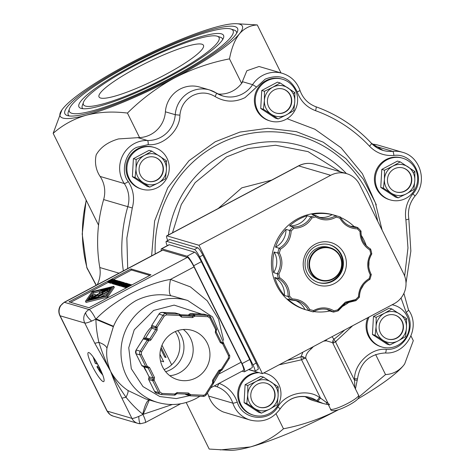<?xml version="1.0" encoding="UTF-8"?>
<svg xmlns="http://www.w3.org/2000/svg" width="474" height="474" viewBox="0 0 474 474"><rect width="100%" height="100%" fill="white"/><g stroke="black" fill="none" stroke-linecap="round" stroke-linejoin="round"><path stroke-width="0.71" d="M404.654 276.052L407.972 247.943L405.892 219.812C404.452 210.16 406.775 201.515 412.872 193.884C426.517 179.16 413.369 152.551 393.87 155.442C384.337 156.106 376.208 153.019 369.495 146.17C354.25 130 336.25 118.162 315.5 110.667C306.601 107.248 300.498 100.986 297.174 91.861C290.444 77.742 279.808 73.488 265.268 79.087L245.064 97.597C234.784 102.609 224.777 102.248 215.036 96.512A3.875 0.889 -57.5 0 0 216.233 92.981A3.875 0.889 -57.5 0 0 216.18 92.957A27.385 26.597 -73.6 0 0 209.555 89.947L222.798 95.967A27.385 26.597 -73.6 0 1 216.274 93.023M287.54 360.317A115.615 112.279 106.4 0 0 301.031 356.726A3.875 0.764 -108.5 0 0 301.559 359.778L278.973 364.867M151.609 255.865L154.625 221.014L167.719 187.858L189.043 160.674L215.226 141.767L239.998 132.056L267.715 128.282L296.315 131.624L323.215 142.17L345.99 158.689L363.315 179.166L375.355 202.718L382.115 230.163M332.979 343.466A3.875 0.634 153.7 0 1 333.927 342.678A3.875 0.634 153.7 0 1 335.479 341.76A3.875 0.557 52.6 0 1 333.992 339.212A115.615 112.279 106.4 0 0 344.687 329.963M323.641 341.144L326.414 340.812L332.582 342.661L333.044 340.225L333.992 339.212L331.966 336.718M327.884 402.953L326.082 402.201L320.495 398.095L301.559 359.778A3.875 0.634 153.7 0 1 303.336 358.925A3.875 0.634 153.7 0 1 305.783 358.237L327.884 402.953L329.584 404.772L327.647 404.506M302.916 352.152L301.031 356.726L302.442 356.484L305.783 358.237C305.57 355.263 307.348 352.164 311.122 348.935L310.423 348.165M294.84 92.596L294.775 101.72L293.821 110.59L286.414 114.886L278.12 118.927L263.437 109.275L264.391 100.411L264.456 91.281L272.751 87.24L280.158 82.944L294.84 92.596A27.077 4.444 153.7 0 1 293.181 93.84A15.63 15.18 -73.6 0 1 294.775 101.72A15.63 15.18 -73.6 0 1 286.414 114.886A15.63 15.18 -73.6 0 1 271.223 114.234A15.63 15.18 -73.6 0 1 264.391 100.411A15.63 15.18 -73.6 0 1 272.751 87.24A15.63 15.18 -73.6 0 1 287.943 87.897A15.63 15.18 -73.6 0 1 293.181 93.84M166.487 160.775L166.415 169.899L165.467 178.769L158.061 183.065L149.766 187.106L135.084 177.454L136.038 168.584L136.103 159.46L144.392 155.419L151.804 151.117L166.487 160.775A27.077 4.444 153.7 0 1 164.822 162.019A15.63 15.18 -73.6 0 1 166.415 169.899A15.63 15.18 -73.6 0 1 158.061 183.065A15.63 15.18 -73.6 0 1 142.87 182.407A15.63 15.18 -73.6 0 1 136.038 168.584A15.63 15.18 -73.6 0 1 144.392 155.419A15.63 15.18 -73.6 0 1 159.584 156.076A15.63 15.18 -73.6 0 1 164.822 162.019M278.191 386.796L278.125 395.92L277.172 404.79L269.765 409.086L261.476 413.127L246.794 403.475L247.742 394.605L247.807 385.481L256.102 381.44L263.508 377.138L278.191 386.796A27.077 4.444 153.7 0 1 276.532 388.04A15.63 15.18 -73.6 0 1 278.125 395.92A15.63 15.18 -73.6 0 1 269.765 409.086A15.63 15.18 -73.6 0 1 254.574 408.428A15.63 15.18 -73.6 0 1 247.742 394.605A15.63 15.18 -73.6 0 1 256.102 381.44A15.63 15.18 -73.6 0 1 271.294 382.097A15.63 15.18 -73.6 0 1 276.532 388.04M406.55 318.617L406.479 327.741L405.531 336.611L398.119 340.907L389.829 344.948L375.147 335.296L376.095 326.426L376.166 317.302L384.455 313.261L391.868 308.965L406.55 318.617A27.077 4.444 153.7 0 1 404.885 319.861A15.63 15.18 -73.6 0 1 406.479 327.741A15.63 15.18 -73.6 0 1 398.119 340.907A15.63 15.18 -73.6 0 1 382.927 340.249A15.63 15.18 -73.6 0 1 376.095 326.426A15.63 15.18 -73.6 0 1 384.455 313.261A15.63 15.18 -73.6 0 1 399.647 313.918A15.63 15.18 -73.6 0 1 404.885 319.861M414.869 171.517L414.803 180.641L413.855 189.511L406.443 193.813L398.154 197.848L383.472 188.196L384.42 179.332L384.491 170.202L392.78 166.161L400.186 161.865L414.869 171.517A27.077 4.444 153.7 0 1 413.209 172.767A15.63 15.18 -73.6 0 1 414.803 180.641A15.63 15.18 -73.6 0 1 406.443 193.813A15.63 15.18 -73.6 0 1 391.251 193.155A15.63 15.18 -73.6 0 1 384.42 179.332A15.63 15.18 -73.6 0 1 392.78 166.161A15.63 15.18 -73.6 0 1 407.972 166.818A15.63 15.18 -73.6 0 1 413.209 172.767M172.364 404.512L142.887 414.412A10.001 1.641 153.7 0 1 138.758 416.409A10.001 1.641 153.7 0 1 131.896 418.364L107.225 411.118L60.115 315.791L84.787 323.037A10.001 9.717 -73.6 0 1 89.112 309.569A10.001 1.73 62 0 1 95.778 319.085L96.139 318.895C113.493 300.682 145.405 283.719 170.468 279.411L194.002 266.915A10.001 1.73 -118 0 0 187.337 257.394L162.665 250.148A10.001 1.73 -118 0 0 162.345 250.159L64.12 302.335A10.001 1.73 62 0 1 64.44 302.323A10.001 9.717 106.4 0 0 60.115 315.791A10.001 1.641 153.7 0 1 59.848 315.601L106.958 410.928A10.001 1.641 153.7 0 0 107.225 411.118A10.001 9.717 106.4 0 0 113.108 416.095L137.78 423.341A10.001 9.717 106.4 0 0 140.363 423.72M149.298 399.985L143.249 414.217L142.745 414.116C137.336 409.939 131.76 404.328 126.031 397.283L121.907 398.148C117.457 388.757 113.701 379.834 110.632 371.373L94.776 343.253L84.787 323.037A10.001 1.641 -26.3 0 0 91.642 321.082A10.001 1.641 -26.3 0 0 95.778 319.085L95.92 319.381L96.139 318.895L113.517 326.29C118.251 315.02 125.788 306.441 136.121 300.552C147.213 295.059 158.826 293.471 170.954 295.782C168.969 294.224 168.809 288.767 170.468 279.411L190.424 286.894L207.209 300.765L218.508 319.038L223.604 340.314M121.907 398.148L131.896 418.364A10.001 9.717 106.4 0 0 137.78 423.341L140.488 423.744L145.293 422.577A10.001 1.73 62 0 0 142.887 414.412L142.745 414.116C144.908 404.903 147.165 400.151 149.529 399.872M313.397 310.66L313.296 311.904A49.397 47.969 -73.6 0 1 310.606 311.199A49.397 47.969 -73.6 0 1 308.61 310.565L309.753 309.617L313.587 310.553C320.483 306.915 327.279 307.01 333.963 310.843L333.429 312.082L329.797 311.015A19.511 18.948 106.4 0 0 326.622 309.338M355.879 300.67L355.719 299.485L358.468 296.76C358.865 288.862 362.379 282.842 369.009 278.7L369.933 279.37L369.347 279.696C362.936 283.695 359.636 289.513 359.434 297.162L355.915 300.658L345.676 303.17L338.211 310.831L333.429 312.082A19.511 18.948 -73.6 0 0 328.464 309.777A19.511 18.948 -73.6 0 0 314.44 311.24A19.511 18.948 -73.6 0 0 313.942 311.519M145.702 337.814L149.754 338.969A1.25 1.215 -73.6 0 1 148.498 339.526A1.25 0.296 100.7 0 1 148.563 340.77A1.25 0.296 100.7 0 1 148.552 340.836L147.248 340.083A1.25 1.215 -73.6 0 1 148.498 339.526L144.463 338.341A1.25 0.296 100.7 0 1 144.463 338.341A1.25 1.215 106.4 0 0 143.207 338.898L143.189 338.934M189.884 313.829L188.291 315.074A1.25 1.215 106.4 0 0 189.458 314.339L189.452 314.357A1.25 1.215 -73.6 0 1 190.631 313.61L204.454 314.309A3.751 3.644 106.4 0 0 203.607 314.173L207.642 315.358A3.751 3.644 -73.6 0 1 210.693 317.361L209.893 318.024L215.646 329.673L216.482 329.033L210.729 317.426M177.703 330.633A25.009 24.287 -73.6 0 1 170.539 369.738A25.009 24.287 -73.6 0 1 165.645 371.693M175.208 394.931A1.25 1.215 -73.6 0 0 175.629 394.415L174.817 393.983L162.019 393.432L161.675 394.599A3.751 3.644 -73.6 0 1 158.606 392.591L152.77 380.782L148.706 379.526M174.876 394.013L175.179 394.972L174.473 395.15L174.817 393.983L177.157 392.525L176.802 393.687A1.25 1.215 -73.6 0 0 175.641 394.398M176.82 393.693L188.107 394.178L176.832 393.687L175.131 394.978A1.25 1.215 -73.6 0 1 174.497 395.15M219.569 370.952A1.25 1.215 -73.6 0 1 220.801 370.425A1.25 0.296 -79.3 0 0 220.807 370.425A1.25 0.296 -79.3 0 0 221.311 369.347A1.25 0.296 -79.3 0 0 221.328 369.282L222.057 369.868A1.25 1.215 -73.6 0 1 221.583 370.307M221.311 369.347L221.53 370.33A1.25 1.215 -73.6 0 1 220.819 370.425M189.458 314.339L193.493 315.524A1.25 1.215 -73.6 0 1 194.666 314.795L194.879 316.128L207.861 316.685L207.642 315.358L194.666 314.795L190.613 313.604L203.589 314.167M180.849 315.625L192.326 316.253A1.25 1.215 -73.6 0 0 193.493 315.524L194.879 316.128L192.539 317.586L192.326 316.253L188.291 315.074L180.221 314.724M164.579 75.034A58.249 9.563 153.7 0 1 99.054 96.969A58.249 9.563 153.7 0 1 137.916 67.207A58.249 9.563 153.7 0 1 203.488 45.356A58.249 9.563 153.7 0 1 164.579 75.034M217.056 36.166A75.656 12.425 153.7 0 1 217.216 36.214A75.656 12.425 153.7 0 1 168.27 76.361A75.656 12.425 153.7 0 1 85.444 106.075A75.656 12.425 153.7 0 1 83.454 102.319A75.656 12.425 153.7 0 1 145.441 60.133A75.656 12.425 153.7 0 1 217.056 36.166M222.638 39.632A78.157 12.834 -26.3 0 0 220.487 37.268L217.216 36.214M81.09 108.386A80.657 13.242 153.7 0 1 80.924 108.333A80.657 13.242 153.7 0 1 133.111 65.531A80.657 13.242 153.7 0 1 221.411 33.855A80.657 13.242 153.7 0 1 223.527 37.855A80.657 13.242 153.7 0 1 157.445 82.832A80.657 13.242 153.7 0 1 81.09 108.386M83.454 102.319L82.304 105.56A78.157 12.834 -26.3 0 0 82.879 108.706M130.356 64.985A91.286 14.99 153.7 0 1 230.844 28.997A91.286 14.99 153.7 0 1 172.145 77.256A91.286 14.99 153.7 0 1 69.447 108.765A91.286 14.99 153.7 0 1 130.356 64.985M236.698 33.162A93.793 15.399 -26.3 0 0 234.115 30.058L230.844 28.997M69.447 108.765L68.297 112.006A93.793 15.399 -26.3 0 0 69.198 115.946M67.492 115.609A96.293 15.808 153.7 0 1 67.296 115.549A96.293 15.808 153.7 0 1 129.592 64.446A96.293 15.808 153.7 0 1 235.009 26.633A96.293 15.808 153.7 0 1 237.533 31.408A96.293 15.808 153.7 0 1 158.648 85.101A96.293 15.808 153.7 0 1 67.492 115.609M97.265 284.732A27.385 26.597 106.4 0 0 99.789 267.526A148.498 144.215 -73.6 0 1 103.634 199.578A27.385 26.597 106.4 0 0 100.115 176.447A27.385 26.597 -73.6 0 1 96.204 154.832C100.47 147.301 107.9 142.004 118.494 138.929L138.758 137.602M165.402 111.805L175.25 114.696A27.385 26.597 -73.6 0 1 189.873 92.009A27.385 26.597 -73.6 0 1 209.555 89.947L199.708 87.056A27.385 26.597 106.4 0 0 165.402 111.805A27.385 26.597 -73.6 0 1 150.779 134.498A27.385 26.597 -73.6 0 1 139.557 137.578L127.447 113.073C141.542 99.102 157.226 87.394 174.503 77.949A101.608 16.685 153.7 0 1 86.339 115.188A101.608 16.685 153.7 0 1 61.898 109.915A101.608 16.685 153.7 0 1 63.083 108.362A101.608 16.685 153.7 0 1 127.998 64.292A101.608 16.685 153.7 0 1 216.162 27.048A101.608 16.685 153.7 0 1 236.342 23.7A101.608 16.685 153.7 0 1 239.417 33.879A101.608 16.685 153.7 0 1 174.503 77.949C191.994 68.926 210.326 62.568 229.499 58.871C231.484 48.2 234.79 39.869 239.417 33.879C244.252 28.31 250.201 25.335 257.269 24.938L236.342 23.7M241.734 83.205L246.847 70.75L259.059 66.496L282.374 73.34C290.959 76.113 296.819 81.783 299.959 90.356A3.875 0.545 -18.7 0 1 297.174 91.861M304.812 396.525A27.385 26.597 -73.6 0 1 306.648 397.585A27.385 26.597 106.4 0 0 313.267 400.601L323.286 403.54L317.758 401.235L320.495 398.095L319.411 397.443C307.537 388.384 285.164 393.491 277.847 406.923C268.438 422.956 242.338 419.851 237.267 402.1C233.949 392.976 227.84 386.707 218.947 383.294M327.41 404.464L323.286 403.54M295.361 90.09A21.757 21.129 -73.6 0 1 292.642 113.855A21.757 21.129 -73.6 0 1 270.304 121.018A21.757 21.129 -73.6 0 1 257.506 110.193A21.757 21.129 -73.6 0 1 260.226 86.428A21.757 21.129 -73.6 0 1 282.563 79.265A21.757 21.129 -73.6 0 1 295.361 90.09M270.304 121.018L269.416 120.757A21.757 21.129 -73.6 0 1 256.618 109.932A21.757 21.129 -73.6 0 1 259.337 86.167A21.757 21.129 -73.6 0 1 281.675 79.004L282.563 79.265M167.008 158.263A21.757 21.129 -73.6 0 1 164.288 182.028A21.757 21.129 -73.6 0 1 141.951 189.197A21.757 21.129 -73.6 0 1 129.153 178.372A21.757 21.129 -73.6 0 1 131.867 154.607A21.757 21.129 -73.6 0 1 154.21 147.438A21.757 21.129 -73.6 0 1 167.008 158.263M141.951 189.197L141.062 188.936A21.757 21.129 -73.6 0 1 128.264 178.111A21.757 21.129 -73.6 0 1 130.984 154.346A21.757 21.129 -73.6 0 1 153.321 147.177L154.21 147.438M263.751 372.949A21.757 21.129 -73.6 0 1 265.914 373.459A21.757 21.129 -73.6 0 1 278.712 384.284A21.757 21.129 -73.6 0 1 275.992 408.049A21.757 21.129 -73.6 0 1 253.655 415.218A21.757 21.129 -73.6 0 1 240.857 404.393A21.757 21.129 -73.6 0 1 259.017 372.659M253.655 415.218L252.766 414.957A21.757 21.129 -73.6 0 1 239.968 404.132A21.757 21.129 -73.6 0 1 258.129 372.398M392.105 304.776A21.757 21.129 -73.6 0 1 394.267 305.286A21.757 21.129 -73.6 0 1 407.065 316.111A21.757 21.129 -73.6 0 1 404.346 339.87A21.757 21.129 -73.6 0 1 382.008 347.039A21.757 21.129 -73.6 0 1 369.21 336.214A21.757 21.129 -73.6 0 1 369.074 317.005M382.008 347.039L381.12 346.778A21.757 21.129 -73.6 0 1 368.328 335.953A21.757 21.129 -73.6 0 1 367.765 317.704M415.39 169.011A21.757 21.129 -73.6 0 1 412.67 192.776A21.757 21.129 -73.6 0 1 390.333 199.939A21.757 21.129 -73.6 0 1 377.535 189.114A21.757 21.129 -73.6 0 1 380.255 165.349A21.757 21.129 -73.6 0 1 402.592 158.186A21.757 21.129 -73.6 0 1 415.39 169.011M390.333 199.939L389.444 199.678A21.757 21.129 -73.6 0 1 376.646 188.853A21.757 21.129 -73.6 0 1 379.366 165.088A21.757 21.129 -73.6 0 1 401.703 157.925L402.592 158.186M330.526 409.056A15.63 2.566 -26.3 0 0 330.941 409.352A15.63 2.566 -26.3 0 0 346.903 403.812A15.63 2.566 -26.3 0 0 358.551 395.203C359.203 396.803 360.139 398.729 349.848 404.606C336.084 412.019 330.597 411.58 330.526 409.062L328.263 404.476A15.63 2.566 -26.3 0 0 328.648 404.707A15.63 2.566 -26.3 0 0 329.584 404.778M332.582 342.661L356.27 390.6A15.63 2.566 -26.3 0 0 356.258 390.558A15.63 2.566 -26.3 0 0 356.241 390.535M313.444 346.553L311.122 348.935M275.904 113.019A12.508 12.146 106.4 0 0 288.636 108.789A12.508 12.146 106.4 0 0 290.141 95.197A12.508 12.146 106.4 0 0 282.948 89.023M290.461 95.286A12.508 12.146 106.4 0 0 283.102 89.065A12.508 12.146 106.4 0 0 270.263 93.182A12.508 12.146 106.4 0 0 268.705 106.846A12.508 12.146 106.4 0 0 276.058 113.067A12.508 12.146 106.4 0 0 288.897 108.943A12.508 12.146 106.4 0 0 290.461 95.286M147.544 181.192A12.508 12.146 106.4 0 0 160.283 176.962A12.508 12.146 106.4 0 0 161.788 163.37A12.508 12.146 106.4 0 0 154.589 157.196M162.102 163.465A12.508 12.146 106.4 0 0 154.749 157.244A12.508 12.146 106.4 0 0 141.91 161.361A12.508 12.146 106.4 0 0 140.351 175.019A12.508 12.146 106.4 0 0 147.704 181.24A12.508 12.146 106.4 0 0 160.544 177.122A12.508 12.146 106.4 0 0 162.102 163.465M259.254 407.213A12.508 12.146 106.4 0 0 271.987 402.983A12.508 12.146 106.4 0 0 273.498 389.391A12.508 12.146 106.4 0 0 266.299 383.217M273.812 389.486A12.508 12.146 106.4 0 0 266.453 383.265A12.508 12.146 106.4 0 0 253.62 387.382A12.508 12.146 106.4 0 0 252.055 401.04A12.508 12.146 106.4 0 0 259.408 407.261A12.508 12.146 106.4 0 0 272.248 403.143A12.508 12.146 106.4 0 0 273.812 389.486M387.608 339.034A12.508 12.146 106.4 0 0 400.34 334.81A12.508 12.146 106.4 0 0 401.851 321.218A12.508 12.146 106.4 0 0 394.652 315.044M402.165 321.307A12.508 12.146 106.4 0 0 394.812 315.086A12.508 12.146 106.4 0 0 381.973 319.203A12.508 12.146 106.4 0 0 380.409 332.861A12.508 12.146 106.4 0 0 387.762 339.082A12.508 12.146 106.4 0 0 400.601 334.964A12.508 12.146 106.4 0 0 402.165 321.307M395.932 191.94A12.508 12.146 106.4 0 0 408.665 187.71A12.508 12.146 106.4 0 0 410.176 174.118A12.508 12.146 106.4 0 0 402.977 167.944M410.49 174.207A12.508 12.146 106.4 0 0 403.137 167.986A12.508 12.146 106.4 0 0 390.298 172.109A12.508 12.146 106.4 0 0 388.733 185.767A12.508 12.146 106.4 0 0 396.086 191.988A12.508 12.146 106.4 0 0 408.926 187.864A12.508 12.146 106.4 0 0 410.49 174.207M309.753 309.617C305.837 302.773 299.989 299.207 292.197 298.916L289.578 296.137L288.056 296.517L284.418 295.45A49.397 47.969 -73.6 0 1 274.784 277.48L278.416 278.546A49.397 47.969 -73.6 0 1 277.266 273.699L278.842 274.019C282.723 267.022 282.895 259.995 279.352 252.932L280.424 249.182L279.145 248.234L275.512 247.167A49.397 47.969 -73.6 0 1 286.006 229.38L289.644 230.447A49.397 47.969 -73.6 0 1 293.181 226.939L293.898 228.284C301.695 228.136 307.715 224.676 311.957 217.904L315.648 216.932L315.613 215.522L311.975 214.455A49.397 47.969 -73.6 0 1 332.114 214.639L335.746 215.706A49.397 47.969 -73.6 0 1 338.436 216.405L333.429 214.935A49.397 47.969 106.4 0 0 297.921 218.65A49.397 47.969 106.4 0 0 271.608 267.342A49.397 47.969 106.4 0 0 305.6 309.729L313.296 311.904M350.256 301.28A49.397 47.969 -73.6 0 1 342.477 306.417A49.397 47.969 -73.6 0 1 340.622 307.353M311.957 217.904L310.861 216.778A19.511 18.948 -73.6 0 1 293.181 226.939L289.543 225.873A49.397 47.969 -73.6 0 1 299.295 219.053A49.397 47.969 -73.6 0 1 307.229 215.711L310.861 216.778A49.397 47.969 -73.6 0 1 315.613 215.522L320.578 217.833A19.511 18.948 -73.6 0 1 315.648 215.546M340.688 217.507A49.397 47.969 -73.6 0 1 353.983 226.453L357.621 227.52A19.511 18.948 -73.6 0 1 351.921 226.779A19.511 18.948 -73.6 0 1 340.474 217.133M361.206 235.234A49.397 47.969 -73.6 0 1 366.242 245.633M368.968 261.233A49.397 47.969 -73.6 0 1 368.754 266.613M363.528 284.821A49.397 47.969 -73.6 0 1 360.927 289.371M103.19 381.617A16.442 2.844 62 0 1 92.857 367.19A16.442 2.844 62 0 1 88.288 352.555A16.442 2.844 62 0 1 88.816 352.538A16.442 2.844 62 0 1 99.155 366.959A16.442 2.844 62 0 1 103.717 381.6A16.442 2.844 62 0 1 103.19 381.617M334.508 283.517A22.195 21.555 -73.6 0 1 305.499 274.144A22.195 21.555 -73.6 0 1 315.103 244.258A22.195 21.555 -73.6 0 1 344.112 253.631A22.195 21.555 -73.6 0 1 334.508 283.517M315.625 246.302A19.695 19.126 106.4 0 0 305.132 265.718A19.695 19.126 106.4 0 0 318.688 282.617A19.695 19.126 106.4 0 0 332.843 281.135A19.695 19.126 106.4 0 0 343.336 261.719A19.695 19.126 106.4 0 0 329.786 244.821A19.695 19.126 106.4 0 0 315.625 246.302M318.338 282.51A19.695 19.126 106.4 0 0 332.144 280.934A19.695 19.126 106.4 0 0 342.655 261.701A19.695 19.126 106.4 0 0 329.436 244.72M320.673 280.401L319.103 279.938A17.005 16.519 -73.6 0 1 309.095 271.478A17.005 16.519 -73.6 0 1 316.46 248.577A17.005 16.519 -73.6 0 1 328.683 247.298L330.26 247.76A17.005 16.519 -73.6 0 1 340.261 256.221A17.005 16.519 -73.6 0 1 338.134 274.796A17.005 16.519 -73.6 0 1 320.673 280.401A17.005 16.519 -73.6 0 1 310.671 271.94A17.005 16.519 -73.6 0 1 312.799 253.365A17.005 16.519 -73.6 0 1 330.26 247.76M339.941 256.487A16.507 16.033 -73.6 0 1 332.795 278.712A16.507 16.033 -73.6 0 1 311.222 271.738A16.507 16.033 -73.6 0 1 318.368 249.514A16.507 16.033 -73.6 0 1 339.941 256.487M175.273 331.569A25.009 24.287 -73.6 0 1 166.404 368.523A25.009 24.287 -73.6 0 1 164.111 369.596M196.171 377.784A25.697 24.956 -73.6 0 1 177.697 379.715A25.697 24.956 -73.6 0 1 160.016 357.669A25.697 24.956 -73.6 0 1 173.703 332.333A25.697 24.956 -73.6 0 1 192.177 330.402A25.697 24.956 -73.6 0 1 209.864 352.455A25.697 24.956 -73.6 0 1 196.171 377.784M169.769 375.692A25.697 24.956 106.4 0 0 179.397 372.86A25.697 24.956 106.4 0 0 183.331 329.501M61.898 109.915L53.165 133.348C62.734 124.911 73.79 118.856 86.339 115.188C99.096 111.947 112.8 111.242 127.447 113.073M257.269 24.938L280.993 72.937M98.551 225.18L53.165 133.348M229.499 58.871L241.61 83.371A27.385 26.597 -73.6 0 1 218.034 94.03M220.256 449.903L250.308 446.952A101.608 16.685 -26.3 0 1 230.127 450.3L209.2 449.062L186.187 402.497M410.999 335.983L413.304 340.652L404.666 363.949A101.608 16.685 153.7 0 1 404.571 364.085A101.608 16.685 153.7 0 1 403.386 365.638L404.571 364.085M86.155 200.111L82.209 234.008L86.825 267.692A7.756 0.984 -15.1 0 0 87.032 267.84L96.299 285.241M214.248 385.949L216.76 386.689A27.385 26.597 -73.6 0 1 232.817 403.161A27.385 26.597 -73.6 0 0 250.296 420.094L223.295 411.983A27.385 26.597 -73.6 0 1 208.661 396.068A27.385 26.597 106.4 0 0 207.405 393.005M139.557 137.578A27.385 26.597 -73.6 0 1 137.638 137.59L147.479 140.482A3.875 0.895 91.7 0 1 148.202 144.611C162.932 146.347 180.114 130.391 179.901 115.176L175.25 114.696A27.385 26.597 -73.6 0 1 160.627 137.389A27.385 26.597 -73.6 0 1 147.479 140.482A27.385 26.597 -73.6 0 0 134.332 143.581A27.385 26.597 -73.6 0 0 124.271 183.539A27.385 26.597 -73.6 0 1 127.79 206.67L103.634 199.578M241.61 83.371A27.385 26.597 106.4 0 0 242.741 81.765L252.589 84.656A27.385 26.597 -73.6 0 1 242.481 93.911A27.385 26.597 -73.6 0 1 222.798 95.967M374.371 145.945L392.703 151.33A27.385 26.597 -73.6 0 1 402.402 152.267L378.246 145.168A27.385 26.597 106.4 0 0 372.327 144.161M375.615 354.516L385.534 374.579C392.596 374.187 398.545 371.207 403.386 365.638A101.608 16.685 153.7 0 1 357.858 398.918M338.359 409.767A101.608 16.685 153.7 0 1 250.308 446.952C262.851 443.285 273.913 437.229 283.482 428.786L276.052 413.755M87.382 269.137L87.032 267.84A132.868 129.035 -73.6 0 1 86.309 200.419M385.534 374.579L358.788 397.088M338.472 409.708C320.981 418.726 302.655 425.089 283.482 428.786M352.656 325.733L335.479 341.76L354.416 380.077L357.272 380.249M354.825 387.667L354.54 378.785C354.38 363.505 371.444 347.655 386.239 349.35C404.286 350.796 417.102 327.019 406.165 312.384L401.028 297.98M100.115 176.447L124.271 183.539A3.875 0.717 -33.9 0 0 128.276 181.572C133.478 189.695 134.817 198.493 132.293 207.973L126.86 238.067L127.702 268.562M263.858 372.896A21.757 21.129 -73.6 0 1 265.025 373.198L265.914 373.459M392.217 304.717A21.757 21.129 -73.6 0 1 393.384 305.025L394.267 305.286M278.12 118.927L275.412 118.133L260.73 108.481L261.749 90.487L277.45 82.15L280.158 82.944M149.766 187.106L147.059 186.312L132.376 176.66L133.395 158.666L149.097 150.323L151.804 151.117M261.476 413.127L258.768 412.333L244.086 402.681L245.105 384.687L260.801 376.344L263.508 377.138M389.829 344.948L387.122 344.154L372.44 334.502L373.459 316.508L389.16 308.165L391.868 308.965M398.154 197.848L395.446 197.054L380.764 187.402L381.783 169.408L397.479 161.071L400.186 161.865M326.414 340.812L326.219 339.775M261.749 90.487L264.456 91.281M260.73 108.481L263.437 109.275M133.395 158.666L136.103 159.46M132.376 176.66L135.084 177.454M245.105 384.687L247.807 385.481M244.086 402.681L246.794 403.475M373.459 316.508L376.166 317.302M372.44 334.502L375.147 335.296M381.783 169.408L384.491 170.202M380.764 187.402L383.472 188.196M167.772 240.514A7.756 1.339 62 0 1 166.694 235.874A7.756 1.339 62 0 1 166.943 235.862L298.667 165.894A22.136 21.496 -73.6 0 1 314.576 164.229C308.983 162.677 303.597 163.234 298.419 165.906A7.756 1.339 62 0 1 298.667 165.894L330.692 175.297A22.136 21.496 -73.6 0 1 346.601 173.632A22.136 21.496 -73.6 0 1 359.624 184.647L403.73 273.889A22.136 21.496 -73.6 0 1 394.149 303.692L262.424 373.66L198.967 245.265L166.943 235.862M248.577 369.59L262.424 373.66M167.221 245.698A7.756 1.339 62 0 1 166.256 241.319L169.52 239.583A7.756 1.339 62 0 1 169.769 239.577L197.699 247.778A7.756 1.339 62 0 1 202.866 255.154L256.209 363.09A7.756 1.339 62 0 1 258.069 369.412L254.805 371.148A7.756 1.339 62 0 1 254.556 371.16L248.809 369.471M198.967 245.265L330.692 175.297M166.256 241.319A7.756 1.339 62 0 1 166.504 241.307L194.435 249.514A7.756 1.339 62 0 1 199.601 256.89L252.944 364.82A7.756 1.339 62 0 1 254.805 371.148M194.654 252.174L187.04 256.221A10.001 1.73 62 0 1 193.7 265.736L242.072 363.605A10.001 1.73 62 0 1 244.471 371.77L252.091 367.723A10.001 1.73 -118 0 0 249.685 359.565L201.314 261.695A10.001 1.73 -118 0 0 194.654 252.174L169.325 244.738A10.001 1.73 -118 0 0 169.005 244.75L161.385 248.791A10.001 1.73 62 0 1 161.711 248.779L169.325 244.738M244.471 371.77A10.001 1.73 62 0 1 244.151 371.782L242.072 371.172M161.32 250.705A10.001 1.73 62 0 1 161.385 248.791M187.04 256.221L161.711 248.779M210.687 387.839L243.518 370.401A10.001 1.73 -118 0 0 241.112 362.237L194.002 266.915M68.937 301.849L130.937 268.912L150.975 274.796L88.97 307.733L68.937 301.849M329.797 311.015A49.397 47.969 -73.6 0 1 313.841 311.596M291.469 300.083A19.511 18.948 -73.6 0 1 297.121 300.824A19.511 18.948 -73.6 0 1 308.61 310.565L304.978 309.498A49.397 47.969 -73.6 0 1 287.789 299.017L291.421 300.083A49.397 47.969 -73.6 0 1 288.056 296.517A19.511 18.948 -73.6 0 0 278.416 278.546L279.737 277.788L278.842 274.019M279.352 252.932L277.764 253.057A19.511 18.948 -73.6 0 1 277.266 273.699L273.634 272.633A49.397 47.969 -73.6 0 1 274.132 251.99L277.764 253.057A49.397 47.969 -73.6 0 1 279.145 248.234A19.511 18.948 -73.6 0 0 289.644 230.447L291.143 231.016L293.898 228.284M149.825 275.406L131.482 270.02L130.937 268.912M131.482 270.02L113.582 279.53M108.244 282.368L70.632 302.347M275.512 247.167A19.511 18.948 106.4 0 0 286.006 229.38M273.634 272.633A19.511 18.948 106.4 0 0 274.132 251.99M284.418 295.45A19.511 18.948 106.4 0 0 274.784 277.48M292.197 298.916L291.421 300.083L297.121 300.824M304.978 309.498A19.511 18.948 106.4 0 0 295.278 300.386M328.464 309.777C323.416 308.378 318.569 308.971 313.918 311.548L313.302 311.904M333.963 310.843L337.654 309.872L338.181 310.831A49.397 47.969 -73.6 0 1 333.5 312.07M358.468 296.76L359.399 297.157A49.397 47.969 -73.6 0 1 355.944 300.593M369.193 278.594L370.265 274.843L371.278 274.547A19.511 18.948 -73.6 0 1 371.764 253.916L370.775 253.756L369.88 249.988L370.627 249.057A19.511 18.948 -73.6 0 1 360.981 231.176M369.939 279.364L371.278 274.547M371.308 274.565C367.64 267.656 367.806 260.771 371.806 253.916L371.776 253.904A49.397 47.969 -73.6 0 0 370.656 249.158M371.806 253.916L370.638 249.063C364.079 245.028 360.874 239.05 361.022 231.122L360.033 231.638L357.414 228.859L357.651 227.538L361.016 231.105M350.132 226.151A19.511 18.948 106.4 0 0 353.983 226.453M315.648 216.932C322.415 220.795 329.27 220.86 336.214 217.116L339.858 218.159L340.433 217.045L338.436 216.405A49.397 47.969 -73.6 0 1 340.433 217.045L340.468 217.074C342.963 221.939 346.778 225.174 351.921 226.779M336.214 217.116L335.746 215.706A19.511 18.948 -73.6 0 1 320.578 217.833M318.789 217.205A19.511 18.948 106.4 0 0 332.114 214.639M289.543 225.873A19.511 18.948 106.4 0 0 307.229 215.711M112.06 282.996L110.827 283.31L110.294 281.906L111.479 281.775L114.104 280.377L114.287 280.075L113.381 280.276L114.791 279.808L113.055 281.153L110.193 282.083M115.099 284.382L114.038 284.187L113.493 283.079L118.382 280.928L114.412 283.351L113.493 283.079M116.829 284.874L115.952 284.75L115.407 283.642L116.486 283.535L117.676 282.901L117.155 282.747L119.809 281.769L119.247 281.603L119.762 281.331L120.473 281.544L116.124 283.855L116.669 284.963M119.098 285.401L118.559 285.514L118.008 284.406L120.994 282.445L117.41 284.228L121.759 281.917L122.091 282.303M118.411 285.212L117.955 285.336L117.41 284.228M120.313 285.621L119.353 285.822L119.572 285.401L119.353 285.822L118.808 284.72L119.027 284.299L123.341 282.308L119.768 284.513L118.808 284.72L119.027 284.299M122.796 286.663L121.984 285.573L125.823 283.535L125.308 283.387L125.823 283.114L126.54 283.416M124.259 287.137L123.755 287.043L123.21 285.935L127.559 283.624L128.205 284.163M126.362 287.528L125.811 287.641L125.266 286.539L128.247 284.572L124.662 286.361L129.011 284.05L129.349 284.43M125.663 287.345L125.207 287.469L124.662 286.361M113.76 286.302L114.311 287.404L107.61 297.103L86.025 302.43L85.48 301.322L92.181 291.629L113.76 286.302L107.065 295.995L85.48 301.322M125.13 287.315L124.289 287.197L123.744 286.089L124.792 285.976L126.019 285.324L125.509 285.17L126.025 284.898L126.534 285.052L128.78 283.979L124.431 286.29L123.744 286.089M123.696 286.918L122.849 286.776L122.304 285.668L123.382 285.561L124.573 284.927L124.052 284.773L124.561 284.501L125.089 284.655L126.706 283.796L126.143 283.63L126.653 283.357L127.37 283.571L123.021 285.881L123.566 286.983M122.328 286.266L121.901 286.497L121.575 286.112M121.279 285.881L120.307 286.089L119.774 284.684L120.953 284.56L123.584 283.162L123.767 282.86L122.861 283.055L124.271 282.593L122.529 283.938L119.673 284.868M117.878 285.188L117.505 285.206L116.96 284.098L119.946 282.137L116.355 283.92L120.71 281.609L121.042 281.994M117.356 284.904L116.906 285.028L116.355 283.92M116.231 284.4L115.259 284.607L114.726 283.203L115.911 283.079L118.536 281.68L118.719 281.378L117.801 281.574L118.382 280.928M114.347 283.867L113.393 284.074L113.612 283.653L113.393 284.074L112.842 282.966L113.067 282.545L117.38 280.561L113.801 282.765L112.842 282.966L113.067 282.545M113.138 283.653L112.516 283.736L111.905 282.427L115.727 280.152L116.1 280.555M110.833 282.836L109.879 283.043L110.098 282.623L109.879 283.043L109.328 281.935L109.553 281.515L113.867 279.524L110.288 281.728L109.328 281.935L109.553 281.515M109.624 282.623L109.085 282.735L108.54 281.627L110.679 280.258L107.77 281.402L112.119 279.091L112.492 279.583M108.919 282.391L108.315 282.504L107.77 281.402M94.776 343.253L98.9 342.388C96.998 333.974 96.009 326.308 95.92 319.381L113.351 326.663L106.958 348.058C106.046 355.713 107.272 363.481 110.632 371.373C115.117 379.36 120.882 385.729 127.921 390.475L145.494 398.871M106.958 348.058C105.85 345.742 103.16 343.851 98.9 342.388C102.793 354.445 106.703 364.109 110.632 371.373C113.73 378.335 118.867 386.974 126.031 397.283C127.802 393.704 128.43 391.435 127.921 390.475M114.791 279.808L114.696 280.442M113.588 280.721L113.369 280.27L113.6 280.715M114.009 280.448L113.849 280.122M111.177 281.882L111.005 281.538M114.957 284.459L114.412 283.351M119.424 281.977L119.247 281.603M117.321 283.091L117.155 282.747M116.124 283.855L115.407 283.642M118.097 285.378L117.552 284.27M118.773 285.579L118.008 284.406M122.701 282.403L118.227 284.471M121.931 281.971L118.684 284.11L122.576 282.16M123.341 282.308L123.187 282.871M125.474 283.719L125.308 283.387M122.683 286.723L121.984 285.573M126.487 283.31L122.138 285.621M124.2 287.173L123.21 285.935M124.129 285.887L123.655 286.065M127.66 284.447L127.411 283.944L124.099 285.828M127.761 284.4L127.411 283.944M128.004 283.754L127.559 283.991M125.349 287.511L124.804 286.403M126.025 287.706L125.266 286.539M129.87 284.364L125.48 286.598M129.183 284.098L125.936 286.243L129.829 284.287M130.942 284.69L126.161 286.8L126.623 287.73M130.297 284.767L130.101 284.37L128.987 285.046L129.426 285.176L130.901 284.601M126.493 287.801L125.977 286.746L130.101 284.37M107.61 297.103L107.065 295.995M131.351 284.673L129.615 286.018L126.754 286.948L129.455 285.97L130.664 285.241L130.848 284.939L129.941 285.135L130.623 284.767L131.351 284.673L131.245 285.277M130.154 285.579L129.929 285.135L130.16 285.579M130.569 285.312L130.409 284.987M127.737 286.746L127.565 286.397M127.056 287.499L126.754 286.948M124.976 287.398L124.431 286.29M125.675 285.508L125.509 285.17M126.321 283.997L126.143 283.63M124.218 285.117L124.052 284.773M123.021 285.881L122.304 285.668M122.63 283.967L125.705 283.079L121.356 285.389L121.03 285.01L122.63 283.967M121.64 286.42L121.03 285.01M121.901 286.497L121.356 285.389M124.271 282.593L124.182 283.245M123.068 283.499L122.849 283.055L123.074 283.499M123.489 283.233L123.329 282.907M120.651 284.667L120.485 284.317M117.042 285.07L116.497 283.962M117.724 285.271L116.96 284.098M121.605 282L117.179 284.163M120.876 281.663L117.635 283.802L121.528 281.852M118.494 281.206L119.223 281.112L119.021 281.52L117.487 282.457L114.625 283.387M119.223 281.112L119.282 282.054M117.813 281.574L118.032 282.018L117.801 281.574M118.441 281.752L118.281 281.426M115.609 283.185L115.437 282.836M117.38 280.561L117.339 281.355M112.812 283.825L111.905 282.427M116.734 280.655L112.261 282.717M115.923 280.205L114.732 281.283L116.616 280.407M114.773 280.869L114.59 280.501L115.65 280.205M114.886 280.786L114.59 280.501M115.609 280.116L114.773 280.555M113.867 279.524L113.713 280.087M108.528 282.569L107.977 281.461M109.298 282.794L108.54 281.627M113.221 279.624L108.747 281.686M111.562 280.081L113.102 279.376M112.273 279.133L108.522 281.123L111.461 279.885M122.843 282.575L119.306 284.453L122.885 282.605M119.306 284.453L119.644 284.418M128.887 285.425L126.665 286.462L128.887 285.425M106.105 295.717L87.305 300.356L93.141 291.907L111.935 287.268L106.105 295.717M121.587 285.046L122.784 284.015L125.053 283.298L121.67 285.07M116.877 280.821L113.345 282.7L116.924 280.857M113.345 282.7L113.677 282.664M112.462 282.368L114.115 281.503L112.498 282.374M113.363 279.79L109.832 281.669L113.41 279.82M109.832 281.669L110.164 281.633M146.585 371.806A34.389 33.399 -73.6 0 1 143.628 366.485M143.521 338.537A34.389 33.399 -73.6 0 1 151.781 326.722M93.141 291.907L93.686 293.015L91.903 295.598M99.439 291.593L93.686 293.015M103.024 293.963L102.082 292.742L110.466 288.287L108.196 291.569L96.655 297.702L89.349 299.503L97.733 295.053L98.159 295.178L92.418 298.229L97.235 297.038L106.757 291.978L108.256 289.815L102.514 292.867L102.082 292.742M107.888 293.128L100.352 297.133M99.937 293.056L98.989 291.83L102.585 289.922L109.891 288.121L88.78 299.337L91.044 296.054L95.073 294.271L92.483 295.646L90.99 297.808L106.822 289.395L98.989 291.83M102.443 293.471L98.385 295.628M89.503 299.811L89.349 299.503M96.809 298.01L96.655 297.702M108.516 292.221L108.196 291.569M110.786 288.939L110.466 288.287M103.048 293.951L102.514 292.867M98.699 296.262L98.159 295.178M89.065 299.918L88.78 299.337M110.075 288.494L109.891 288.121M99.955 293.045L99.422 291.96M102.544 291.67L102.005 290.586M93.017 296.73L92.483 295.646M95.606 295.355L95.073 294.271M161.984 345.232L171.653 364.79M159.951 354.232L163.684 361.792L160.479 360.85M161.154 347.507L166.084 357.485L164.768 357.1L160.739 348.947M165.657 356.626L164.768 357.1M101.963 372.997L101.519 372.866L98.788 367.338L96.939 366.757L97.733 365.869M93.177 357.005L95.298 363.434L97.146 364.02L95.049 359.766M97.146 364.02L97.484 363.842M101.839 372.7L101.519 372.866M99.226 367.107L98.788 367.338M179.901 115.176C180.801 106.49 184.99 99.996 192.45 95.695C200.182 91.926 207.707 92.199 215.036 96.512M282.374 73.34A27.385 26.597 -73.6 0 0 262.691 75.402A27.385 26.597 -73.6 0 0 252.589 84.656L256.6 87.032M128.276 181.572C120.242 172.103 125.343 151.846 136.915 147.266L148.202 144.611M377.748 221.328A115.615 112.279 106.4 0 0 217.133 144.866A115.615 112.279 106.4 0 0 155.223 253.946M333.927 342.678A3.875 2.186 -142.4 0 1 333.186 341.404A3.875 2.186 37.6 0 1 333.044 340.225M303.336 358.925A3.875 1.061 -97.2 0 0 302.939 357.467A3.875 1.061 82.8 0 0 302.442 356.484M172.489 232.793L181.287 204.531L195.134 182.65L226.507 156.924L247.943 148.51L275.625 145.24L308.094 151.633L340.196 171.754M168.4 234.968A106.662 103.587 -73.6 0 1 224.593 153.825A106.662 103.587 -73.6 0 1 346.441 173.585M271.685 180.102L241.787 187.846L218.259 208.477M85.681 312.567A10.001 3.223 -138.7 0 0 87.257 316.365A10.001 3.223 41.3 0 0 91.642 321.082M138.758 416.409A10.001 1.884 -89.3 0 0 139.421 421.901A10.001 1.884 90.7 0 0 140.488 423.744M113.108 416.095L110.211 414.709A10.001 1.92 -55.1 0 1 110.098 414.584M59.848 315.601C58.391 312.372 58.486 309.238 60.133 306.198A10.001 4.71 29.8 0 1 61.01 305.321M355.719 299.485L345.345 302.169L337.654 309.872M345.7 303.135A19.511 18.948 -73.6 0 1 346.198 302.862A19.511 18.948 -73.6 0 1 355.861 300.664M369.365 279.666A19.511 18.948 -73.6 0 1 369.862 279.387A19.511 18.948 -73.6 0 1 369.898 279.37M189.582 395.671L176.334 398.587L159.821 396.542L142.982 386.583L131.292 368.707L128.744 347.774L134.237 329.833L153.653 310.423L174.13 305.108L201.622 314.084M145.388 398.835L157.741 402.467A53.147 51.613 -73.6 0 1 121.172 356.863A53.147 51.613 -73.6 0 1 149.488 304.474A53.147 51.613 -73.6 0 1 187.686 300.475L212.601 316.964L224.297 344.847M162.173 312.378L162.191 312.378A3.751 3.644 106.4 0 0 158.944 314.114L151.769 325.36L158.944 314.114L162.985 315.299A3.751 3.644 -73.6 0 1 166.244 313.563L179.219 314.126L175.155 312.941M158.926 314.149L160.319 312.804L162.191 312.378L175.184 312.941L162.191 312.378L166.244 313.563L166.463 314.896L179.439 315.459L179.219 314.126A1.25 1.215 -73.6 0 1 180.304 314.955L179.439 315.459L181.601 317.112L192.539 317.586M151.816 328.18L145.684 337.784L144.457 338.341A1.25 1.215 106.4 0 0 145.251 338.223L145.186 338.252M185.245 394.054A1.25 1.215 106.4 0 0 185.938 394.599L185.174 393.953M190.613 313.604L189.961 313.782M151.733 326.61A1.25 1.215 -73.6 0 1 151.804 325.36L157.143 327.297L155.857 327.943L151.793 326.734L151.84 328.15A1.25 1.215 106.4 0 0 151.822 326.758A1.25 1.215 -73.6 0 1 151.733 326.61L151.704 326.539M151.787 325.395L151.781 326.693M204.91 395.962A3.751 3.644 -73.6 0 1 203.091 396.388L203.417 395.221L190.613 394.67L190.258 395.831A1.25 1.215 -73.6 0 1 189.173 395.002L186.063 394.09M188.107 394.178L188.374 394.22A1.25 1.215 -73.6 0 0 188.125 394.178L188.451 393.011L190.613 394.67L189.239 395.162M203.417 395.221L204.649 394.943L205.592 394.066L206.32 394.652A3.751 3.644 -73.6 0 1 204.975 395.926M190.293 395.831L203.073 396.388L204.952 395.962L206.362 394.652L213.401 383.561L212.63 382.974L205.592 394.066M193.996 314.967L194.82 316.099M157.143 327.297L155.768 327.795A1.25 1.215 -73.6 0 1 155.839 326.545L162.985 315.299L164.282 316.051L157.143 327.297L157.178 330.088L151.84 328.15L145.719 337.784A1.25 1.215 106.4 0 1 145.251 338.223M157.178 330.088L151.058 339.722L149.754 338.969L155.875 329.335A1.25 1.215 -73.6 0 0 155.857 327.943A1.25 1.215 -73.6 0 1 155.768 327.795M151.058 339.722L150.122 340.593L148.552 340.836L141.507 351.933L140.203 351.181L147.248 340.083L143.207 338.898L136.127 349.99L135.955 353.734A3.751 3.644 106.4 0 1 136.168 349.996L140.203 351.181A3.751 3.644 -73.6 0 0 139.99 354.919L135.955 353.734L141.791 365.543L145.826 366.728L139.99 354.919L141.365 354.422L141.507 351.933M147.77 339.621L148.563 340.77M290.183 399.529A27.385 26.597 -73.6 0 1 309.872 397.467A27.385 26.597 -73.6 0 1 316.49 400.477L306.648 397.585M317.758 401.235A27.385 26.597 -73.6 0 1 316.49 400.477A3.875 0.889 -57.5 0 0 319.411 397.443M358.551 395.203L356.258 390.558M357.669 227.567A49.397 47.969 -73.6 0 1 360.987 231.093M371.261 274.612A49.397 47.969 -73.6 0 1 369.916 279.31M187.686 300.475L175.41 296.872A53.147 51.613 106.4 0 0 170.954 295.782M335.568 341.938L336.214 341.381M376.297 204.857L362.385 173.685L341.025 147.734L314.878 129.23L287.12 118.713M99.789 267.526L119.027 273.172M123.353 270.873A148.498 144.215 -73.6 0 1 127.79 206.67L132.293 207.973M218.875 383.49A3.875 0.924 -70.3 0 1 216.76 386.689A148.498 144.215 -73.6 0 1 214.455 385.836M237.267 402.1A3.875 0.545 -18.7 0 1 232.817 403.161L208.661 396.068M315.5 110.667A3.875 0.924 -70.3 0 0 315.915 106.757A148.498 144.215 -73.6 0 1 371.349 143.207A27.385 26.597 -73.6 0 0 383.004 150.394L371.438 143.255A3.875 0.8 -43.1 0 0 371.349 143.207M393.87 155.442A3.875 0.865 -95.3 0 0 392.703 151.33A27.385 26.597 -73.6 0 1 383.004 150.394M280.081 408.784L277.847 406.923M369.495 146.17A3.875 0.8 -43.1 0 0 371.438 143.255C355.761 126.635 337.257 114.471 315.915 106.757A3.875 0.924 -70.3 0 0 315.903 106.751M412.872 193.884A3.875 0.379 39.8 0 1 414.957 196.106C427.69 182.105 420.521 156.752 402.402 152.267M405.892 219.812A3.875 0.415 -9.7 0 0 408.825 218.893C407.551 210.409 409.595 202.813 414.957 196.106M406.165 312.384A3.875 0.717 -33.9 0 0 408.493 309.96L403.901 293.359M386.239 349.35A3.875 0.895 91.7 0 1 385.244 352.964A3.875 0.895 91.7 0 1 385.19 352.952M354.54 378.785L357.52 378.797C360.169 362.61 369.406 354.001 385.244 352.964C406.337 354.647 421.244 327.007 408.493 309.96M354.801 386.944L355.441 388.905M326.082 402.201L327.558 404.488M166.504 241.307L169.769 239.577M256.209 363.09L252.944 364.82M202.866 255.154L199.601 256.89M197.699 247.778L194.435 249.514M193.7 265.736L201.314 261.695M242.072 363.605L249.685 359.565M162.665 250.148L64.44 302.323L89.112 309.569L187.337 257.394M219.533 373.702L241.112 362.237M313.385 311.851A19.511 18.948 -73.6 0 1 313.883 311.554M338.217 310.754A19.511 18.948 -73.6 0 1 345.641 303.17M359.399 297.145A19.511 18.948 -73.6 0 1 369.305 279.701M113.517 326.29A53.147 51.613 106.4 0 0 113.351 326.663M280.424 249.182C287.167 245.058 290.74 239.003 291.143 231.016M289.578 296.137C289.561 288.151 286.278 282.03 279.737 277.788M370.775 253.756C366.894 260.753 366.722 267.78 370.265 274.843M360.033 231.638C360.056 239.625 363.339 245.745 369.88 249.988M339.858 218.159C343.774 225.002 349.628 228.569 357.414 228.859M111.799 283.096L111.254 281.994M113.28 281.609L113.055 281.153M121.83 284.169L121.581 283.659M120.935 285.182L120.728 284.773M112.356 281.384L112.101 280.881M120.728 283.411L120.947 283.861M122.784 284.015L122.973 284.406M114.761 281.663L114.986 282.107M111.248 280.626L111.473 281.076M135.925 353.669L141.791 365.543A1.25 1.215 -73.6 0 0 142.526 366.165L141.762 365.478M149.049 376.759L144.161 366.87L148.202 368.055L153.12 378.009L154.494 377.511L149.571 367.563L148.202 368.055A1.25 1.215 -73.6 0 0 147.059 367.386M148.877 378.252L148.907 378.211A1.25 1.215 106.4 0 0 149.085 376.824L153.12 378.009A1.25 1.215 -73.6 0 1 152.948 379.396L148.907 378.211A1.25 1.215 106.4 0 0 148.735 379.597L154.571 391.406A3.751 3.644 106.4 0 0 156.781 393.272L154.542 391.382L158.606 392.591L159.981 392.093L154.145 380.284L152.77 380.782A1.25 1.215 -73.6 0 1 152.948 379.396L154.145 380.284L154.494 377.511M154.542 391.34L148.706 379.573L149.049 376.8L143.954 366.586M156.781 393.272L161.675 394.599L174.473 395.15L161.693 394.593M213.353 380.735L219.586 370.982L218.816 370.395L212.601 380.184L213.33 380.77A1.25 1.215 -73.6 0 0 213.347 382.163L213.401 383.561L206.344 394.617M212.601 380.184L212.63 382.974L213.377 382.186L213.371 380.77L219.586 370.982L222.099 369.868L229.102 358.771L222.081 369.833M223.509 343.289L229.345 355.056L223.509 343.247L222.673 343.887L228.509 355.696L229.345 355.056C229.955 355.358 229.884 356.596 229.138 358.777L228.367 358.19L221.328 369.282L218.816 370.395M216.138 331.847L221.139 341.92L216.138 331.806L215.303 332.446L220.303 342.56L221.139 341.92L221.838 342.518A1.25 1.215 -73.6 0 1 221.139 341.961M175.469 312.988A1.25 1.215 106.4 0 0 175.184 312.941L179.504 314.173L181.104 315.737A1.25 1.215 -73.6 0 1 180.327 315.02M142.526 366.165L147.011 367.391A1.25 1.215 -73.6 0 1 145.826 366.728L147.201 366.23L141.365 354.422M188.451 393.011L177.157 392.525M188.374 394.22A1.25 1.215 -73.6 0 1 189.173 395.002L190.613 394.67M213.389 382.228A1.25 1.215 -73.6 0 1 213.383 383.525M229.345 355.097A3.751 3.644 -73.6 0 1 229.12 358.741M223.473 343.223L222.739 342.601A1.25 1.215 -73.6 0 1 223.473 343.223M221.447 342.311L222.288 342.56A1.25 1.215 -73.6 0 1 222.739 342.601L221.311 342.181M220.303 342.56L222.673 343.887L222.288 342.56A1.25 1.215 -73.6 0 1 221.838 342.518M204.454 314.309L208.489 315.494L210.729 317.384L216.482 329.033L216.28 330.396A1.25 1.215 -73.6 0 0 216.103 331.782L216.316 330.396L215.646 329.673L215.303 332.446M216.482 329.075A1.25 1.215 -73.6 0 1 216.31 330.354M181.104 315.737A1.25 1.215 -73.6 0 0 181.388 315.785L181.601 317.112M159.981 392.093L162.019 393.432M228.367 358.19L228.509 355.696M209.893 318.024L207.861 316.685M166.463 314.896L164.282 316.051M147.461 367.433L147.041 367.391L147.201 366.23L149.571 367.563M102.491 374.318L97.04 366.823M95.404 363.511L93.633 357.645M157.741 402.467C170.996 406.153 183.793 404.82 196.147 398.462L199.921 396.252M212.542 384.912L220.92 370.443M144.457 338.341L143.172 338.898L136.127 349.99M203.073 396.388L190.275 395.837L185.938 394.599M96.133 285.33L86.825 267.692M250.296 420.094C262.62 422.938 272.591 419.17 280.205 408.784C287.837 398.409 297.725 394.635 309.872 397.467M315.915 106.757C308.177 103.8 302.856 98.337 299.959 90.356M406.011 283.073L410.851 251.09L408.825 218.893M357.52 378.797L355.405 389.083M327.481 404.482L323.321 403.552M298.419 165.906L166.694 235.874M346.601 173.632L314.576 164.229M180.713 403.759L145.293 422.577M110.211 414.709L106.958 410.928M60.133 306.198L64.12 302.335M114.862 279.856L115.058 280.252M110.199 282.149L110.75 283.251M118.737 284.673L119.288 285.775M123.412 282.356L123.572 282.676M131.422 284.72L131.6 285.087M126.765 287.007L127.014 287.522M120.941 285.224L121.486 286.326M124.336 282.64L124.567 283.102M119.679 284.927L120.224 286.035M119.294 281.159L119.46 281.491M114.631 283.446L115.182 284.554M112.776 282.919L113.322 284.027M117.451 280.608L117.718 281.153M111.84 282.557L112.385 283.665M109.263 281.888L109.808 282.99M113.938 279.577L114.092 279.897M188.273 315.068L180.215 314.718M96.939 366.757L99.925 371.699L102.769 375.058"/></g></svg>
